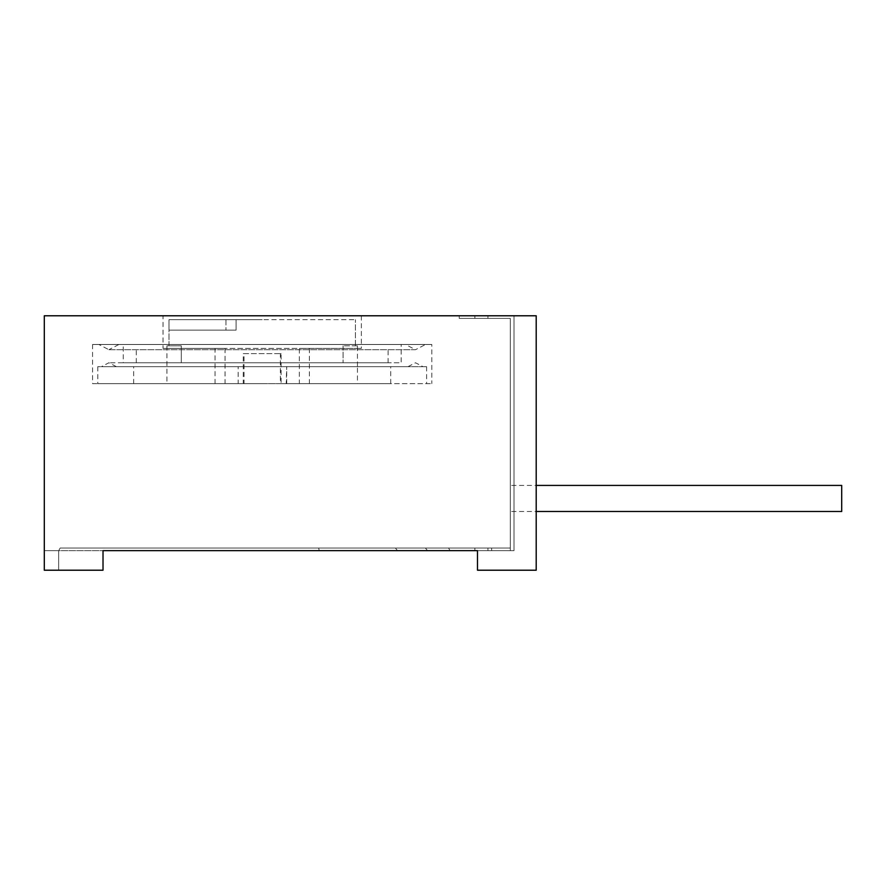<?xml version="1.0" encoding="UTF-8"?>
<svg xmlns="http://www.w3.org/2000/svg" width="886" height="886" viewBox="0 0 886 886"><rect width="100%" height="100%" fill="white"/><g stroke="black" fill="none" stroke-linecap="round" stroke-linejoin="round"><path stroke-width="0.66" stroke-dasharray="4.43 3.32" d="M459.214 315.781L487.92 315.781L487.92 318.395L487.92 315.781L487.92 318.395L487.92 315.781L487.92 318.395L487.92 315.781L487.92 318.395L487.92 315.781L487.92 318.395L487.92 315.781L487.92 318.395L487.92 315.781L514.013 315.781L474.874 315.781L514.013 315.781L474.874 315.781L514.013 315.781L474.874 315.781L474.874 318.395L474.874 315.781L474.874 318.395L474.874 315.781L474.874 318.395L510.292 318.395L510.292 550.649L510.292 548.035L510.292 550.649L514.013 550.649L514.013 315.781L514.013 550.649L510.292 550.649L514.013 550.649L510.292 550.649L510.292 318.395L474.874 318.395L474.874 315.781L474.874 318.395L474.874 315.781L474.874 318.395L510.292 318.395L510.292 548.035L510.292 318.395L474.874 318.395L474.874 315.781L474.874 318.395L474.874 315.781L459.214 315.781L474.874 315.781L459.214 315.781L474.874 315.781L459.214 315.781L459.214 318.395L510.292 318.395L459.214 318.395L459.214 315.781L459.214 318.395L474.874 318.395L459.214 318.395L459.214 315.781L459.214 318.395L474.874 318.395L459.214 318.395L459.214 315.781M103.02 550.649L103.02 570.219L103.02 550.649L103.02 570.219L44.3 570.219L103.02 570.219L44.3 570.219L44.3 315.781L536.196 315.781L514.013 315.781L514.013 550.649L477.488 550.649L487.92 550.649L487.92 548.035L487.92 550.649L487.92 548.035L487.92 550.649L491.652 550.649L491.652 548.035L510.292 548.035L510.292 550.649L510.292 548.035L487.92 548.035L487.92 550.649L474.874 550.649L474.874 548.035L487.92 548.035L487.92 550.649L491.652 550.649L487.92 550.649L487.92 548.035L487.92 550.649L487.92 548.035L487.92 550.649L487.92 548.035L448.582 548.035L510.292 548.035L60.159 548.035L474.874 548.035L474.874 550.649L474.874 548.035L474.874 550.649L487.92 550.649L487.92 548.035L491.652 548.035L491.652 550.649L474.874 550.649L474.874 548.035L474.874 550.649L474.874 548.035L474.874 550.649L514.013 550.649L477.488 550.649L514.013 550.649L514.013 315.781L514.013 550.649L514.013 315.781L536.196 315.781L536.196 570.219L477.488 570.219L536.196 570.219L477.488 570.219L477.488 550.649L44.3 550.649L58.653 550.649L60.159 548.035L58.653 550.649L319.248 550.649L318.628 548.035M163.035 315.781L361.355 315.781L163.035 315.781L163.035 348.408L361.355 348.408L299.346 348.408L299.346 383.638L281.117 383.638L281.117 353.625L243.273 353.625L243.273 383.638L215.032 383.638L238.168 383.638L238.168 366.671L238.168 383.638M361.355 315.781L361.355 348.408M215.032 383.638L215.032 362.762L388.112 362.762L136.289 362.762L215.032 362.762L215.032 348.408L225.055 348.408L163.035 348.408M215.032 348.408L299.346 348.408M225.055 348.408L225.055 383.638M281.117 353.625L280.375 353.625L280.375 383.638L281.117 383.638M286.721 383.638L286.721 366.671L286.222 383.638L390.715 383.638L237.669 383.638M243.273 383.638L244.027 383.638L244.027 353.625L280.375 353.625M244.027 353.625L243.273 353.625M92.576 383.638L431.814 383.638L92.576 383.638L92.576 344.488L431.814 344.488L431.814 383.638M262.201 383.638L97.792 383.638L262.201 383.638M280.375 383.638L244.027 383.638M309.369 348.408L309.369 383.638L286.222 383.638M309.369 383.638L299.346 383.638M92.576 344.488L431.814 344.488M98.855 344.488L425.535 344.488L98.855 344.488L108.889 349.704L415.512 349.704L425.535 344.488M108.889 349.704L415.512 349.704L405.478 344.488L118.912 344.488L108.889 349.704M118.912 344.488L405.478 344.488M123.243 344.488L401.159 344.488L123.243 344.488L123.243 362.762L401.159 362.762L401.159 344.488M123.243 362.762L401.159 362.762M286.222 366.671L238.168 366.671M262.201 366.671L97.792 366.671L426.598 366.671L101.369 366.671L407.992 366.671L116.409 366.671L357.446 366.671L357.446 383.638M286.721 366.671L237.669 366.671M262.201 362.762L108.889 362.762L262.201 362.762M168.982 319.702L262.201 319.702L168.982 319.702L236.097 319.702L236.097 330.135L168.982 330.135L168.982 319.702L168.982 330.135L236.097 330.135L236.097 319.702L355.408 319.702L168.982 319.702M168.982 345.795L168.982 330.135L236.097 330.135L168.982 330.135L168.982 345.795L166.945 345.795L181.298 345.795L168.982 345.795M355.408 345.795L355.408 319.702L355.408 345.795L357.446 345.795L343.092 345.795L355.408 345.795M181.298 345.795L181.298 362.762L343.092 362.762L181.298 362.762L181.298 345.795M343.092 345.795L343.092 362.762L343.092 345.795M236.097 319.702L236.097 330.135L236.097 319.702M425.413 548.035L427.55 550.649L474.874 550.649L450.088 550.649L448.582 548.035L450.088 550.649L474.874 550.649L427.55 550.649L450.088 550.649L448.582 548.035L450.088 550.649L474.874 550.649L474.874 548.035L474.874 550.649L474.874 548.035L474.874 550.649L319.248 550.649M510.292 498.453L510.292 511.499L510.292 498.453M58.653 570.219L58.653 550.649L58.653 570.219M44.3 570.219L44.3 550.649L44.3 570.219M477.488 570.219L477.488 550.649L477.488 570.219M536.196 315.781L536.196 570.219L536.196 315.781M514.013 550.649L514.013 315.781L514.013 550.649M491.652 548.035L491.652 550.649L491.652 548.035M450.088 550.649L448.582 548.035L450.088 550.649M536.196 511.499L841.7 511.499L841.7 485.406L841.7 511.499L841.7 485.406L841.7 511.499L841.7 485.406L536.196 485.406M397.537 550.649L395.411 548.035M280.375 366.671L357.446 366.671L357.446 345.795M225.952 319.702L225.952 330.135L225.952 319.702M426.598 366.671L426.598 383.638M97.792 366.671L97.792 383.638M116.409 366.671L108.889 362.762L101.369 366.671M407.992 366.671L415.512 362.762L423.032 366.671M390.715 383.638L390.715 366.671M133.675 383.638L133.675 366.671M136.289 362.762L136.289 348.408M388.112 362.762L388.112 348.408M166.945 345.795L166.945 383.638M841.7 485.406L510.292 485.406M841.7 511.499L510.292 511.499"/><path stroke-width="1.33" d="M536.196 315.781L44.3 315.781L44.3 570.219L103.02 570.219L103.02 550.649L477.488 550.649L474.874 550.649L477.488 550.649L477.488 570.219L536.196 570.219L536.196 315.781M103.02 550.649L427.55 550.649M536.196 485.406L841.7 485.406L841.7 511.499L536.196 511.499"/></g></svg>

